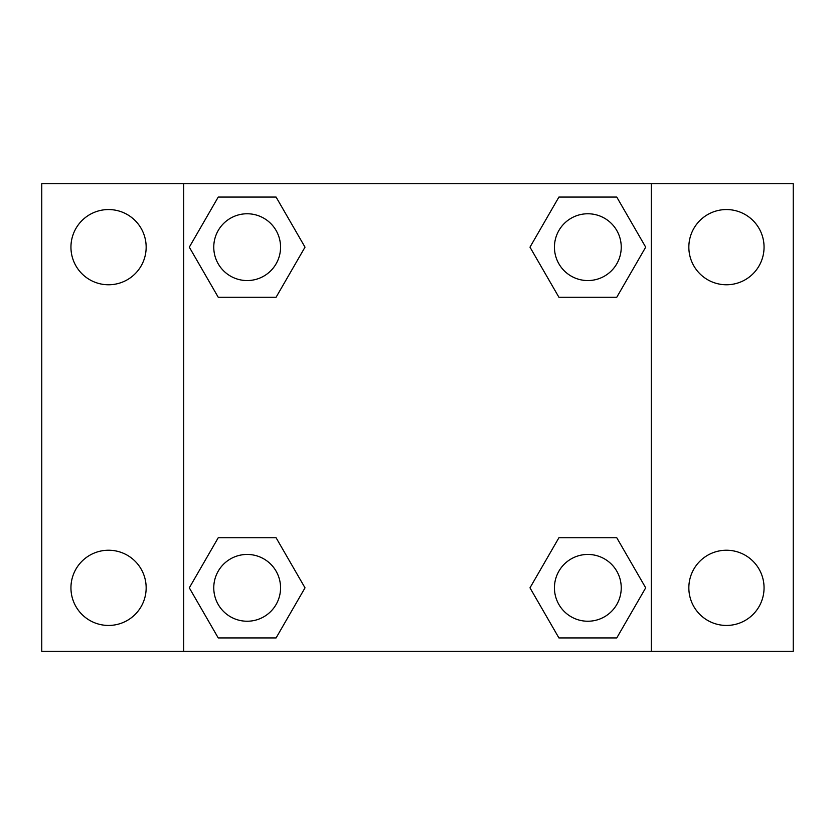 <?xml version="1.0" encoding="UTF-8"?>
<svg xmlns="http://www.w3.org/2000/svg" width="835" height="835" viewBox="0 0 835 835"><rect width="100%" height="100%" fill="white"/><g stroke="black" fill="none" stroke-linecap="round" stroke-linejoin="round"><path stroke-width="1.25" d="M41.75 183.7L793.25 183.7L793.25 651.3L41.75 651.3L41.75 183.7M726.45 209.554A37.606 37.606 0 0 1 764.056 247.16A37.606 37.606 0 0 1 726.45 284.766A37.606 37.606 0 0 1 688.844 247.16A37.606 37.606 0 0 1 726.45 209.554M726.45 550.234A37.606 37.606 0 0 1 764.056 587.84A37.606 37.606 0 0 1 726.45 625.446A37.606 37.606 0 0 1 688.844 587.84A37.606 37.606 0 0 1 726.45 550.234M108.55 550.234A37.606 37.606 0 0 1 146.156 587.84A37.606 37.606 0 0 1 108.55 625.446A37.606 37.606 0 0 1 70.944 587.84A37.606 37.606 0 0 1 108.55 550.234M108.55 209.554A37.606 37.606 0 0 1 146.156 247.16A37.606 37.606 0 0 1 108.55 284.766A37.606 37.606 0 0 1 70.944 247.16A37.606 37.606 0 0 1 108.55 209.554M218.238 537.74L276.082 537.74L305.015 587.84L276.082 637.94L218.238 637.94L189.305 587.84L218.238 537.74L276.082 537.74L218.238 537.74M558.918 197.06L616.762 197.06L645.695 247.16L616.762 297.26L558.918 297.26L529.985 247.16L558.918 197.06L616.762 197.06L558.918 197.06M183.7 651.3L183.7 183.7M651.3 183.7L651.3 651.3M218.238 197.06L276.082 197.06L305.015 247.16L276.082 297.26L218.238 297.26L189.305 247.16L218.238 197.06L276.082 197.06L218.238 197.06M558.918 537.74L616.762 537.74L645.695 587.84L616.762 637.94L558.918 637.94L529.985 587.84L558.918 537.74L616.762 537.74L558.918 537.74M616.762 637.94L558.918 637.94L616.762 637.94M621.24 587.84A33.4 33.4 0 0 0 571.14 558.918A33.4 33.4 0 0 0 571.14 616.762A33.4 33.4 0 0 0 621.24 587.84M276.082 637.94L218.238 637.94L276.082 637.94M280.56 587.84A33.4 33.4 0 0 0 230.46 558.918A33.4 33.4 0 0 0 230.46 616.762A33.4 33.4 0 0 0 280.56 587.84M616.762 297.26L558.918 297.26L616.762 297.26M621.24 247.16A33.4 33.4 0 0 0 571.14 218.238A33.4 33.4 0 0 0 571.14 276.082A33.4 33.4 0 0 0 621.24 247.16M276.082 297.26L218.238 297.26L276.082 297.26M280.56 247.16A33.4 33.4 0 0 0 230.46 218.238A33.4 33.4 0 0 0 230.46 276.082A33.4 33.4 0 0 0 280.56 247.16"/></g></svg>
